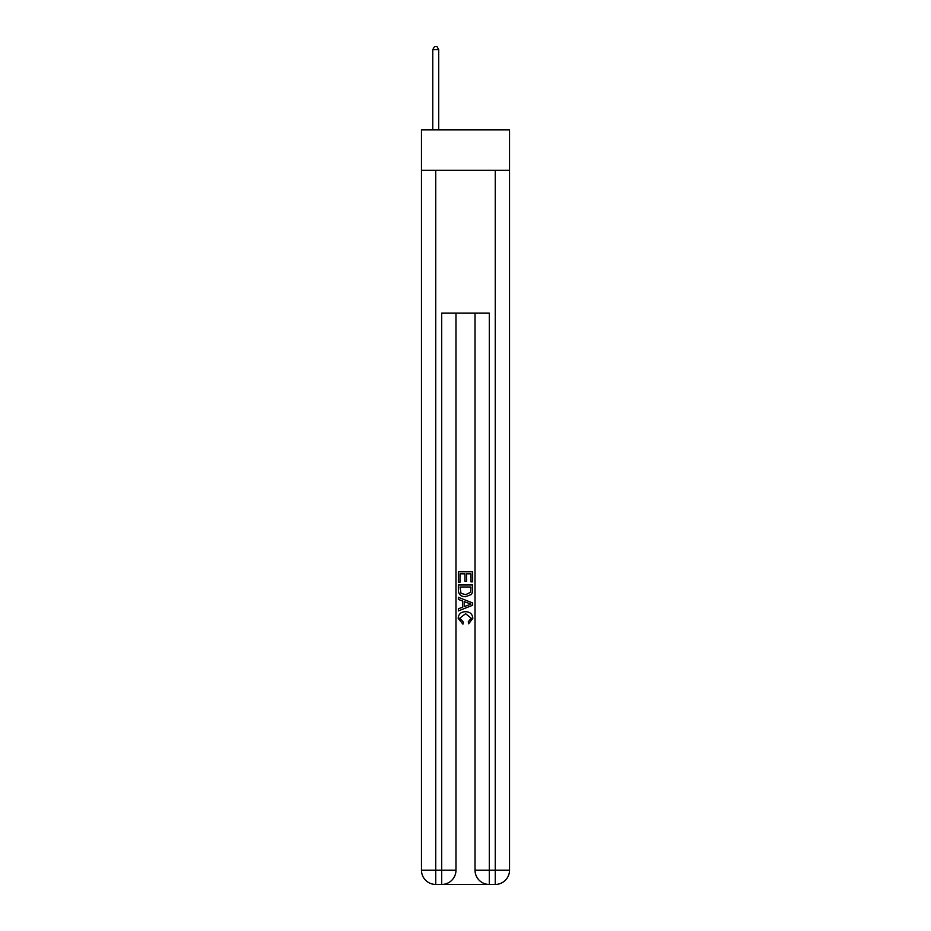<?xml version="1.0" encoding="UTF-8"?>
<svg xmlns="http://www.w3.org/2000/svg" width="931" height="931" viewBox="0 0 931 931"><rect width="100%" height="100%" fill="white"/><g stroke="black" fill="none" stroke-linecap="round" stroke-linejoin="round"><path stroke-width="1.4" d="M509.536 170.326L509.536 129.863L421.464 129.863L421.464 170.326L509.536 170.326L509.536 870.171L495.257 870.171L495.257 170.326M442.772 884.45L488.228 884.45M475.019 313.153L475.019 870.171A14.279 14.279 0 0 0 489.299 884.45L489.299 870.171L475.019 870.171A14.279 14.279 0 0 0 489.299 884.45L495.257 884.45L495.257 870.171L489.299 870.171L489.299 313.153L441.701 313.153L441.701 870.171L421.464 870.171L421.464 170.326M455.981 313.153L455.981 870.171A14.279 14.279 0 0 1 441.701 884.45L435.743 884.45A14.279 14.279 0 0 1 421.464 870.171A14.279 14.279 0 0 0 435.743 884.45L435.743 170.326M495.257 884.45A14.279 14.279 0 0 0 509.536 870.171A14.279 14.279 0 0 1 495.257 884.45M458.355 582.236L458.355 571.797L472.645 571.797L472.645 581.863L470.993 581.863L470.993 573.81L466.594 573.81L466.594 581.316L464.953 581.316L464.953 573.81L460.007 573.81L460.007 582.236L458.355 582.236M458.355 590.091L458.355 584.982L472.645 584.982L472.436 592.384L471.412 594.467L465.581 596.701C461.008 596.713 458.599 594.513 458.355 590.091M460.007 586.995L461.02 593.315L465.605 594.688L470.702 592.244L470.993 586.995L460.007 586.995M458.355 599.448L458.355 597.306L472.645 602.974L472.645 605.243L458.355 610.922L458.355 608.781L462.754 607.152L462.754 601.065L458.355 599.448M468.351 603.137L464.406 601.67L464.406 606.547L470.993 604.114L468.351 603.137M459.821 618.137L463.405 622.152L462.928 624.166L458.18 618.335C458.564 613.948 461.043 611.737 465.605 611.714C469.992 611.807 472.401 613.995 472.82 618.289L468.677 623.793L468.246 621.78L471.179 618.196L465.616 613.727L459.821 618.137M438.722 129.863L438.722 49.646L432.775 49.646L432.775 129.863M432.775 49.646L434.556 46.55L436.93 46.55L438.722 49.646M455.981 870.171L441.701 870.171L441.701 884.45A14.279 14.279 0 0 0 455.981 870.171"/></g></svg>
